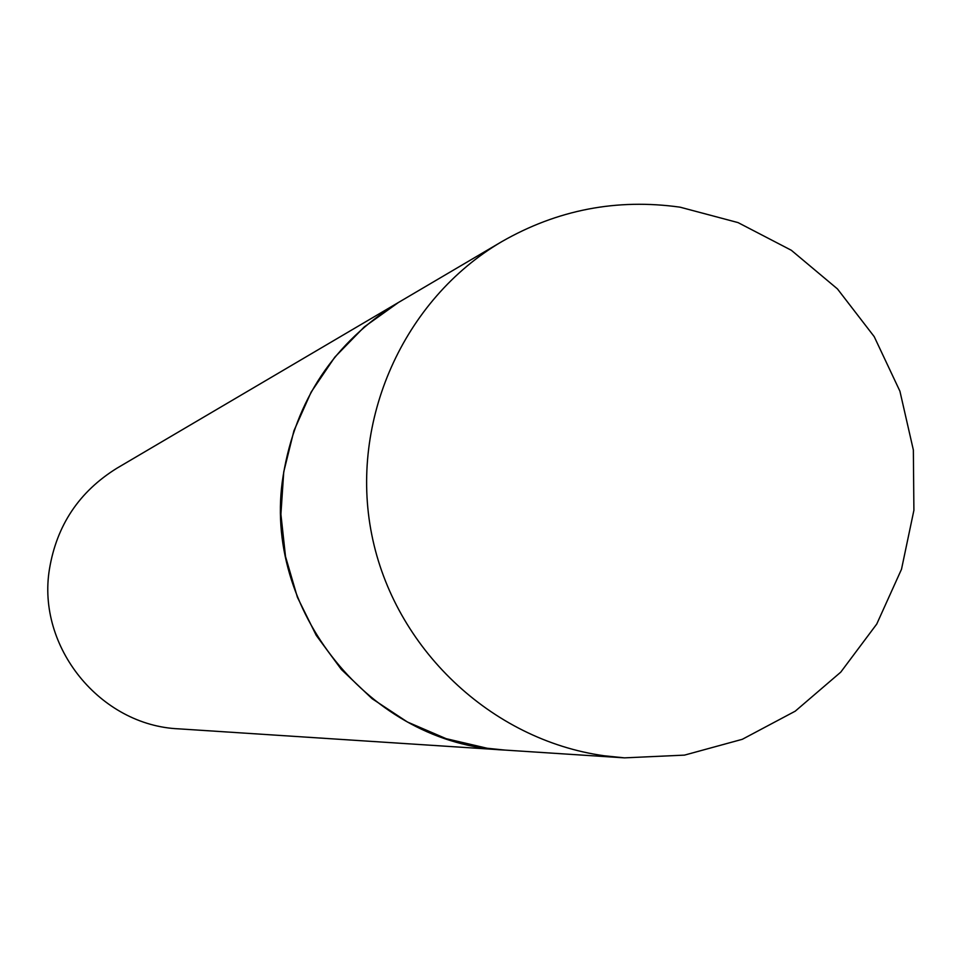 <?xml version="1.0" encoding="UTF-8"?>
<svg xmlns="http://www.w3.org/2000/svg" width="962" height="962" viewBox="0 0 962 962"><rect width="100%" height="100%" fill="white"/><g stroke="black" fill="none" stroke-linecap="round" stroke-linejoin="round"><path stroke-width="1.44" d="M624.506 757.864L178.944 728.859C100.337 725.649 36.472 646.981 49.459 569.071C56.758 525.192 79.257 491.57 116.931 468.205L398.472 302.465L364.249 326.936L334.836 357.118L311.147 392.087L293.939 430.748L283.742 471.909L280.904 514.261L285.51 556.505L297.414 597.294L316.245 635.365L341.414 669.528L372.114 698.701L407.395 721.993L446.14 738.672L487.133 748.244L504.954 750.083C370.707 744.66 261.087 609.331 283.225 475.432C295.671 400.024 334.091 342.376 398.472 302.465L501.719 241.678C403.294 299.435 349.062 421.103 371.741 534.559C394.192 648.075 490.897 739.886 604.004 755.747L624.506 757.864L684.487 755.122L742.315 739.297L795.237 711.171L840.764 672.137L876.743 624.061L901.502 569.251L913.9 510.305L913.359 450L899.915 391.185L874.205 336.628L837.433 288.901L791.329 250.276L738.034 222.595L680.074 207.179C616.762 198.304 557.311 209.8 501.719 241.678"/></g></svg>
